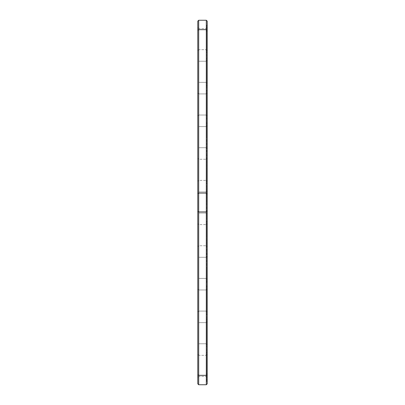<?xml version="1.0" encoding="UTF-8"?>
<svg xmlns="http://www.w3.org/2000/svg" width="405" height="405" viewBox="0 0 405 405"><rect width="100%" height="100%" fill="white"/><g stroke="black" fill="none" stroke-linecap="round" stroke-linejoin="round"><path stroke-width="0.3" stroke-dasharray="2.02 1.52" d="M207.218 277.789L207.218 253.97L207.218 277.789M206.312 277.005L206.312 257.286L206.312 277.005M198.688 277.005L198.688 257.286L198.688 277.005M206.611 279.88L206.611 253.97L206.611 279.88M197.782 277.789L197.782 256.385L197.782 277.789M206.611 25.652L206.611 381.429L206.611 25.652M206.611 71.791L206.611 85.678L206.611 71.791M206.611 104.47L206.611 90.583L206.611 104.47M206.611 51.141L206.611 25.232L206.611 51.141M206.611 59.768L206.611 85.678L206.611 59.768M206.611 92.446L206.611 118.356L206.611 92.446M206.611 137.148L206.611 123.262L206.611 137.148M206.611 169.822L206.611 183.708L206.611 169.822M206.611 27.089L206.611 25.232L206.611 27.089M206.611 125.12L206.611 151.03L206.611 125.12M206.611 157.798L206.611 183.708L206.611 157.798M206.611 202.5L206.611 188.614L206.611 202.5M206.611 247.202L206.611 221.292L206.611 247.202M206.611 222.664L206.464 221.216L206.611 222.664M206.611 221.869L206.611 222.38L206.464 221.869M206.611 312.554L206.611 286.644L206.611 312.554M206.611 345.232L206.611 319.322L206.611 345.232M206.611 353.859L206.611 379.768L206.611 353.859M206.611 222.38L206.464 221.469L206.464 222.38M206.611 235.178L206.611 221.292L206.611 235.178M206.611 267.852L206.611 281.738L206.611 267.852M206.611 300.53L206.611 314.417L206.611 300.53M206.611 333.209L206.611 319.322L206.611 333.209M198.688 384.75L198.688 375.319L206.312 375.319L206.312 384.75L198.688 384.75L197.782 383.844L197.782 21.156L198.688 20.25L206.312 20.25L206.312 29.681L198.688 29.681L198.688 20.25M197.782 202.5L197.782 191.028L197.782 202.5M197.782 323.271L197.782 344.675L197.782 323.271M197.782 310.463L197.782 289.059L197.782 310.463M197.782 245.111L197.782 223.707L197.782 245.111M197.782 375.82L197.782 354.416L197.782 375.82M197.782 29.18L197.782 50.584L197.782 29.18M197.782 61.859L197.782 83.263L197.782 61.859M197.782 94.537L197.782 115.941L197.782 94.537M197.782 159.889L197.782 181.293L197.782 159.889M197.782 127.21L197.782 148.615L197.782 127.21M197.782 169.822L197.782 181.293L197.782 169.822M197.782 71.791L197.782 83.263L197.782 71.791M197.782 343.141L197.782 344.675L197.782 343.141M207.218 383.844L207.218 23.561L206.611 23.571L207.218 23.571L207.218 25.652L207.218 21.156M207.218 31.342L207.218 194.729L207.218 31.342L206.611 31.342L207.218 31.342M207.218 381.429L206.611 381.429L207.218 381.429M207.218 71.791L207.218 85.678L207.218 71.791M207.218 104.47L207.218 90.583L207.218 104.47M207.218 27.089L207.218 52.999L207.218 27.089M207.218 59.768L207.218 85.678L207.218 59.768M207.218 92.446L207.218 118.356L207.218 92.446M207.218 137.148L207.218 123.262L207.218 137.148M207.218 169.822L207.218 183.708L207.218 169.822M207.218 125.12L207.218 151.03L207.218 125.12M207.218 157.798L207.218 183.708L207.218 157.798M207.218 247.202L207.218 221.292L207.218 247.202M207.218 279.88L207.218 253.97L207.218 279.88M206.611 221.702L206.464 222.335L206.464 221.702M206.611 221.641L206.611 221.92L206.464 221.641M207.218 312.554L207.218 286.644L207.218 312.554M207.218 345.232L207.218 319.322L207.218 345.232M207.218 377.911L207.218 352.001L207.218 377.911M207.218 235.178L207.218 221.292L207.218 235.178M207.218 267.852L207.218 281.738L207.218 267.852M207.218 300.53L207.218 314.417L207.218 300.53M207.218 333.209L207.218 319.322L207.218 333.209M197.782 374.863L198.688 375.319L198.688 29.681L197.782 30.137M198.688 202.5L198.688 191.935L198.688 202.5M198.688 324.056L198.688 343.774L198.688 324.056M198.688 309.678L198.688 289.965L198.688 309.678M198.688 244.326L198.688 224.613L198.688 244.326M198.688 375.035L198.688 355.317L198.688 375.035M198.688 29.965L198.688 49.683L198.688 29.965M198.688 62.643L198.688 82.357L198.688 62.643M198.688 95.322L198.688 115.035L198.688 95.322M198.688 160.674L198.688 180.387L198.688 160.674M198.688 127.995L198.688 147.714L198.688 127.995M198.688 169.822L198.688 180.387L198.688 169.822M198.688 71.791L198.688 82.357L198.688 71.791M198.688 342.357L198.688 343.774L198.688 342.357M207.218 49.051L207.218 27.646L207.218 49.051M207.218 61.859L207.218 83.263L207.218 61.859M207.218 94.537L207.218 115.941L207.218 94.537M207.218 127.21L207.218 148.615L207.218 127.21M207.218 159.889L207.218 181.293L207.218 159.889M207.218 202.5L207.218 191.028L207.218 202.5M207.218 355.949L207.218 377.354L207.218 355.949M207.218 374.863L206.312 375.319L206.312 29.681L207.218 30.137M206.312 202.5L206.312 191.935L206.312 202.5M206.312 333.209L206.312 322.643L206.312 333.209M206.312 309.678L206.312 289.965L206.312 309.678M206.312 244.326L206.312 224.613L206.312 244.326M206.312 375.035L206.312 355.317L206.312 375.035M206.312 29.965L206.312 49.683L206.312 29.965M206.312 62.643L206.312 82.357L206.312 62.643M206.312 95.322L206.312 115.035L206.312 95.322M206.312 160.674L206.312 180.387L206.312 160.674M206.312 127.995L206.312 147.714L206.312 127.995M206.312 169.822L206.312 180.387L206.312 169.822M206.312 71.791L206.312 82.357L206.312 71.791M206.312 324.056L206.312 343.774L206.312 324.056M207.218 194.729L206.611 194.729L207.218 194.729M207.218 210.271L206.611 210.271L207.218 210.271M207.218 373.658L206.611 373.658L207.218 373.658M197.782 193.519L198.688 193.069L206.312 193.069L207.218 193.519M207.218 211.481L206.312 211.931L198.688 211.931L197.782 211.481M207.218 279.323L206.312 278.417L207.218 279.323L206.312 278.417L207.218 279.323L206.312 278.417L207.218 279.323L206.312 278.417L198.688 278.417L206.312 278.417L198.688 278.417L206.312 278.417L198.688 278.417L206.312 278.417L198.688 278.417L206.312 278.417L207.218 279.323L206.312 278.417L198.688 278.417L197.782 279.323M207.218 256.385L206.312 257.286L207.218 256.385L206.312 257.286L207.218 256.385L206.312 257.286L207.218 256.385L206.312 257.286L198.688 257.286L206.312 257.286L198.688 257.286L206.312 257.286L198.688 257.286L206.312 257.286L198.688 257.286L206.312 257.286L207.218 256.385L206.312 257.286L198.688 257.286L197.782 256.385M207.218 253.97L206.611 253.97M207.218 281.738L206.611 281.738M207.218 57.91L206.611 57.91M207.218 85.678L206.611 85.678M207.218 90.583L206.611 90.583L207.218 90.583M207.218 118.356L206.611 118.356L207.218 118.356M207.218 25.232L206.611 25.232L207.218 25.232M207.218 52.999L206.611 52.999L207.218 52.999M207.218 123.262L206.611 123.262M207.218 151.03L206.611 151.03M207.218 155.94L206.611 155.94L207.218 155.94M207.218 183.708L206.611 183.708L207.218 183.708M207.218 188.614L206.611 188.614M207.218 216.386L206.611 216.386M207.218 221.292L206.611 221.292L207.218 221.292M207.218 249.06L206.611 249.06L207.218 249.06M207.218 286.644L206.611 286.644L207.218 286.644M207.218 314.417L206.611 314.417L207.218 314.417M207.218 319.322L206.611 319.322M207.218 347.09L206.611 347.09M207.218 352.001L206.611 352.001L207.218 352.001M207.218 379.768L206.611 379.768L207.218 379.768M207.218 191.028L206.312 191.935L207.218 191.028L206.312 191.935L207.218 191.028L206.312 191.935L207.218 191.028L206.312 191.935L207.218 191.028L206.312 191.935L207.218 191.028L206.312 191.935L198.688 191.935L206.312 191.935L198.688 191.935L206.312 191.935L198.688 191.935L206.312 191.935L198.688 191.935L206.312 191.935L198.688 191.935L206.312 191.935L198.688 191.935L197.782 191.028M207.218 213.972L206.312 213.065L207.218 213.972L206.312 213.065L207.218 213.972L206.312 213.065L207.218 213.972L206.312 213.065L207.218 213.972L206.312 213.065L207.218 213.972L206.312 213.065L198.688 213.065L206.312 213.065L198.688 213.065L206.312 213.065L198.688 213.065L206.312 213.065L198.688 213.065L206.312 213.065L198.688 213.065L206.312 213.065L198.688 213.065L197.782 213.972M207.218 344.675L206.312 343.774L207.218 344.675L206.312 343.774L207.218 344.675L206.312 343.774L207.218 344.675L206.312 343.774L198.688 343.774L206.312 343.774L198.688 343.774L206.312 343.774L198.688 343.774L206.312 343.774L198.688 343.774L197.782 344.675M207.218 321.737L206.312 322.643L207.218 321.737L206.312 322.643L207.218 321.737L206.312 322.643L207.218 321.737L206.312 322.643L198.688 322.643L206.312 322.643L198.688 322.643L206.312 322.643L198.688 322.643L206.312 322.643L198.688 322.643L197.782 321.737M198.688 289.965L197.782 289.059L198.688 289.965L197.782 289.059L198.688 289.965L197.782 289.059L198.688 289.965L197.782 289.059L198.688 289.965L206.312 289.965L198.688 289.965M198.688 311.096L197.782 312.002L198.688 311.096L197.782 312.002L198.688 311.096L197.782 312.002L198.688 311.096L197.782 312.002L198.688 311.096L206.312 311.096L198.688 311.096M198.688 224.613L197.782 223.707L198.688 224.613L197.782 223.707L198.688 224.613L197.782 223.707L198.688 224.613L197.782 223.707L198.688 224.613L197.782 223.707L198.688 224.613L206.312 224.613L198.688 224.613M198.688 245.744L197.782 246.645L198.688 245.744L197.782 246.645L198.688 245.744L197.782 246.645L198.688 245.744L197.782 246.645L198.688 245.744L197.782 246.645L198.688 245.744L206.312 245.744L198.688 245.744M198.688 355.317L197.782 354.416L198.688 355.317L197.782 354.416L198.688 355.317L197.782 354.416L198.688 355.317L206.312 355.317L198.688 355.317M198.688 376.447L197.782 377.354L198.688 376.447L197.782 377.354L198.688 376.447L197.782 377.354L198.688 376.447L206.312 376.447L198.688 376.447M198.688 28.552L197.782 27.646L198.688 28.552L197.782 27.646L198.688 28.552L197.782 27.646L198.688 28.552L206.312 28.552L198.688 28.552M198.688 49.683L197.782 50.584L198.688 49.683L197.782 50.584L198.688 49.683L197.782 50.584L198.688 49.683L206.312 49.683L198.688 49.683M207.218 60.325L206.312 61.226L207.218 60.325L206.312 61.226L207.218 60.325L206.312 61.226L207.218 60.325L206.312 61.226L198.688 61.226L206.312 61.226L198.688 61.226L206.312 61.226L198.688 61.226L206.312 61.226L198.688 61.226L197.782 60.325M207.218 83.263L206.312 82.357L207.218 83.263L206.312 82.357L207.218 83.263L206.312 82.357L207.218 83.263L206.312 82.357L198.688 82.357L206.312 82.357L198.688 82.357L206.312 82.357L198.688 82.357L206.312 82.357L198.688 82.357L197.782 83.263M198.688 93.904L197.782 92.998L198.688 93.904L197.782 92.998L198.688 93.904L197.782 92.998L198.688 93.904L197.782 92.998L198.688 93.904L206.312 93.904L198.688 93.904M198.688 115.035L197.782 115.941L198.688 115.035L197.782 115.941L198.688 115.035L197.782 115.941L198.688 115.035L197.782 115.941L198.688 115.035L206.312 115.035L198.688 115.035M198.688 159.256L197.782 158.355L198.688 159.256L197.782 158.355L198.688 159.256L197.782 158.355L198.688 159.256L197.782 158.355L198.688 159.256L197.782 158.355L198.688 159.256L206.312 159.256L198.688 159.256M198.688 180.387L197.782 181.293L198.688 180.387L197.782 181.293L198.688 180.387L197.782 181.293L198.688 180.387L197.782 181.293L198.688 180.387L197.782 181.293L198.688 180.387L206.312 180.387L198.688 180.387M207.218 125.677L206.312 126.583L207.218 125.677L206.312 126.583L207.218 125.677L206.312 126.583L207.218 125.677L206.312 126.583L207.218 125.677L206.312 126.583L198.688 126.583L206.312 126.583L198.688 126.583L206.312 126.583L198.688 126.583L206.312 126.583L198.688 126.583L206.312 126.583L198.688 126.583L197.782 125.677M207.218 148.615L206.312 147.714L207.218 148.615L206.312 147.714L207.218 148.615L206.312 147.714L207.218 148.615L206.312 147.714L207.218 148.615L206.312 147.714L198.688 147.714L206.312 147.714L198.688 147.714L206.312 147.714L198.688 147.714L206.312 147.714L198.688 147.714L206.312 147.714L198.688 147.714L197.782 148.615M206.312 115.035L207.218 115.941L206.312 115.035M206.312 93.904L207.218 92.998L206.312 93.904M206.312 28.552L207.218 27.646L206.312 28.552M206.312 49.683L207.218 50.584L206.312 49.683M206.312 180.387L207.218 181.293L206.312 180.387M206.312 159.256L207.218 158.355L206.312 159.256M206.312 245.744L207.218 246.645L206.312 245.744M206.312 224.613L207.218 223.707L206.312 224.613M206.312 311.096L207.218 312.002L206.312 311.096M206.312 289.965L207.218 289.059L206.312 289.965M206.312 355.317L207.218 354.416L206.312 355.317M206.312 376.447L207.218 377.354L206.312 376.447"/><path stroke-width="0.61" d="M198.688 20.25L198.688 29.681L206.312 29.681L206.312 20.25L207.218 21.156L206.312 20.25L198.688 20.25L197.782 21.156L197.782 383.844L198.688 384.75L206.312 384.75L207.218 383.844L206.312 384.75L206.312 375.319L198.688 375.319L198.688 384.75M197.782 30.137L198.688 29.681L198.688 375.319L197.782 374.863M207.218 21.156L207.218 383.844M207.218 30.137L206.312 29.681L206.312 375.319L207.218 374.863M197.782 211.481L198.688 211.931L206.312 211.931L207.218 211.481M207.218 193.519L206.312 193.069L198.688 193.069L197.782 193.519"/></g></svg>
